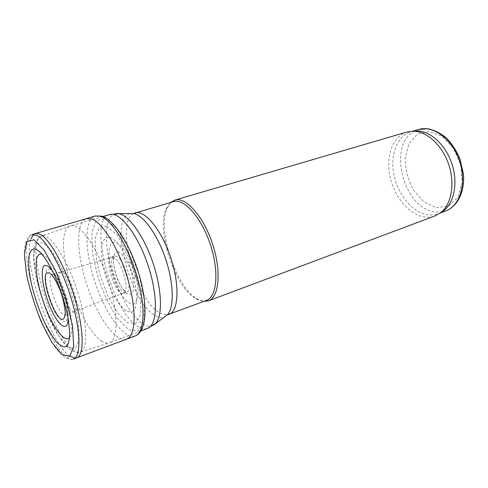 <?xml version="1.0" encoding="UTF-8"?>
<svg xmlns="http://www.w3.org/2000/svg" width="488" height="488" viewBox="0 0 488 488"><rect width="100%" height="100%" fill="white"/><g stroke="black" fill="none" stroke-linecap="round" stroke-linejoin="round"><path stroke-width="0.37" stroke-dasharray="2.44 1.83" d="M62.555 321.183L66.142 321.629C67.722 319.262 68.113 314.583 67.32 307.605C65.776 299.742 63.367 291.836 60.103 283.894C56.602 276.787 53.314 271.969 50.221 269.437L46.83 269.681C45.463 272.481 45.232 277.294 46.122 284.114C47.653 291.592 49.941 299.083 52.997 306.58C56.279 313.424 59.469 318.292 62.555 321.183M413.726 131.156L410.92 131.772C397.043 135.89 390.01 154.983 393.914 174.521C397.708 194.071 411.799 211.743 426.719 214.622C430.751 215.391 434.601 215.104 438.267 213.756L440.877 212.567M407.059 131.98C392.925 136.164 385.807 155.684 389.802 175.668C393.7 195.664 408.053 213.774 423.255 216.77C427.378 217.575 431.307 217.282 435.052 215.909M170.959 202.349L167.134 208.114C156.965 229.964 176.217 287.676 197.463 299.046L203.984 301.364M173.533 201.587C170.275 202.605 167.762 205.216 165.993 209.425C156.056 230.812 174.978 287.542 195.767 298.68L197.555 299.62C200.818 301.133 203.801 301.395 206.503 300.419M101.37 340.813C104.218 342.783 106.768 343.497 109.007 342.96L109.605 342.771C118.645 339.935 118.322 310.49 107.592 278.495C96.966 246.471 79.55 222.729 70.62 225.883L70.028 226.09C51.087 232.587 77.135 325.813 101.37 340.813M76.555 357.899L74.957 358.131M69.979 356.191C49.806 343.534 22.332 261.171 30.872 238.937M33.69 234.405L35.337 233.551M126.496 339.099L126.496 339.099C115.607 342.668 97.326 316.517 87.029 285.358C76.561 254.254 75.481 222.369 86.333 218.685L86.333 218.685M106.469 226.164L116.852 234.746L127.447 251.991L136.091 274.409L140.788 296.899L140.562 314.418L135.707 323.446L127.496 322.708L117.687 312.991L108.123 296.521L100.406 276.342C96.612 262.099 94.886 249.539 95.239 238.656L98.93 227.914L106.469 226.164M110.044 237.388L110.593 237.589C116.632 240.444 122.641 248.715 128.631 262.416L134.072 278.727L136.414 291.488C136.939 299.187 136.353 305.098 134.664 309.221C132.407 312.015 129.472 312.552 125.861 310.832C122.043 307.855 118.194 303.158 114.32 296.741C108.537 285.718 104.517 273.969 102.254 261.507C101.321 253.882 101.4 247.575 102.486 242.573C104.157 238.662 106.677 236.93 110.044 237.388M116.004 242.414L116.565 242.621C121.597 245.031 126.563 251.845 131.479 263.056L135.963 276.513C137.567 283.809 138.25 290.201 138.006 295.685C137.219 300.291 135.646 303.121 133.291 304.189C129.351 304.414 124.275 299.742 119.462 291.659C107.659 271.365 104.914 238.724 116.004 242.414M112.289 256.962L113.497 257.292C121.677 260.098 130.558 292.361 123.482 293.343L123.433 293.361C115.863 296.338 103.499 259.268 111.337 257.103L112.289 256.962M60.61 272.255L61.561 271.718L63.275 272.115C70.87 275.452 80.953 309.947 74.847 311.551L74.755 311.594C68.466 315.169 54.808 277.092 60.61 272.255M51.923 270.047C59.81 279.862 68.564 306.092 68.143 318.67M41.846 254.138L43.365 254.754C46.891 256.755 50.868 261.8 55.303 269.882C62.976 284.693 68.186 300.327 70.943 316.773C72.444 327.418 72.004 334.31 69.632 337.452M67.978 347.12L75.408 348.719L79.215 339.563L78.287 320.842C75.152 304.518 70.156 288.072 63.306 271.505L52.643 252.211L43.017 242.463L36.362 243.683L33.764 254.827L35.41 273.219C38.497 287.981 43.017 302.731 48.983 317.462L58.578 335.842L67.978 347.12M73.06 349.847C75.683 351.872 77.989 352.659 79.977 352.196C88.505 350.689 87.529 321.366 76.622 288.829C65.813 256.255 48.989 232.221 41.267 236.131C24.479 241.865 50.85 334.353 73.06 349.847M436.303 207.662L448.399 206.143L457.762 197.256L462.27 182.5L460.757 164.877L453.45 148.261L441.994 136.304L428.983 131.449L417.155 134.371L408.749 144.094L405.174 158.496C405.4 169.562 408.181 180.133 413.519 190.204L423.92 201.892L436.303 207.662M414.721 131.101C387.32 144.21 402.99 207.644 434.155 211.865L441.707 212.012M441.866 211.987L445.764 210.956M418.6 129.509L414.861 131.022M133.444 213.598C114.588 222.815 136.597 302.163 160.57 313.339L167.225 314.888M129.96 213.628C108.196 217.977 130.51 303.823 155.776 315.84C158.99 317.59 161.87 317.962 164.425 316.95M115.808 213.61C105.475 215.513 103.633 238.839 110.306 264.899C116.906 290.964 131.15 317.084 143.435 324.325C147.089 326.448 150.316 326.826 153.116 325.459M109.526 214.598C87.297 219.789 112.069 312.979 138.525 326.893C141.868 328.881 144.857 329.394 147.498 328.442M73.31 359.003C64.111 361.498 47.11 334.054 36.557 302.194C25.87 270.376 22.991 238.223 31.848 234.691C29.963 234.99 27.975 237.381 25.882 241.877C24.919 244.683 24.437 249.911 24.437 257.56L27.279 278.13L35.301 306.61L46.195 332.346L54.375 346.212C58.462 351.561 61.842 355.166 64.507 357.027C68.601 359.18 71.535 359.839 73.31 359.003L73.694 358.869M135.048 336.019C123.861 339.654 105.396 313.692 95.142 282.65C84.711 251.668 83.893 219.82 95.02 216.013M104.847 218.654L116.595 228.347L128.93 248.361L138.995 274.494L144.399 300.657L144.015 320.848L138.256 331.004L128.686 329.815L117.382 318.353C109.678 306.415 103.102 292.336 97.655 276.123L92.458 252.686L91.817 232.935L96.099 220.613L104.847 218.654M117.962 251.723L118.816 252.009C123.092 254.431 128.057 262.477 131.339 272.432C133.09 279.087 133.816 284.821 133.499 289.616C132.535 293.319 130.766 294.904 128.191 294.386C123.995 292.001 119.255 284.437 115.998 275.043C114.186 268.699 113.301 263.032 113.35 258.042C114.015 253.955 115.552 251.851 117.962 251.723M115.253 255.974L116.339 256.285C124.66 259.104 133.535 291.684 126.264 292.471C118.602 295.399 106.25 258.372 114.137 256.115L115.253 255.974M51.13 275.134L52.179 274.372L53.955 274.781C61.549 278.282 71.907 313.815 65.752 315.059C59.749 318.634 45.994 280.954 51.13 275.134M70.028 226.09L41.267 236.131C34.703 239.986 32.336 249.514 34.172 264.716L36.277 277.818C39.912 293.032 44.829 307.763 51.045 322.013C57.322 335.085 63.904 344.406 70.784 349.975C73.993 352.165 77.055 352.909 79.977 352.196L109.007 342.96M413.049 131.144L410.92 131.772M440.341 212.981L438.267 213.756M195.767 298.68L197.463 299.046M165.993 209.425L167.134 208.114M102.919 216.513L70.62 225.883M141.062 330.876L109.605 342.771M32.232 234.563L31.848 234.691M128.631 262.416L131.479 263.056M134.072 278.727L135.963 276.513M123.433 293.361L126.264 292.471L122.537 288.585C120.567 285.779 118.316 280.929 115.784 274.036C114.149 267.198 113.381 262.843 113.478 260.976L114.137 256.115L111.337 257.103M61.561 271.718L92.159 263.215L111.386 257.084M123.482 293.343C107.622 298.601 91.408 304.671 74.847 311.551M74.755 311.594L65.752 315.059C65.404 313.668 65.624 318.816 65.05 309.032C63.727 301.212 61.494 293.44 58.34 285.73L53.131 276.336C52.106 275.019 51.789 274.36 52.179 274.372L61.464 271.743M55.303 269.882L50.581 267.454M70.943 316.773L68.625 321.549"/><path stroke-width="0.73" d="M440.877 212.567L443.995 210.481C454.426 202.282 458.092 182.274 451.851 163.675C445.678 145.046 430.733 131.248 417.466 130.949L413.726 131.156M203.984 301.364L208.48 300.821L435.052 215.909L440.841 212.591C451.461 204.24 455.176 183.762 448.783 164.694C442.451 145.607 427.189 131.461 413.678 131.156L407.059 131.98L174.881 200.08L170.959 202.349M208.48 300.821C219.21 297.259 221.607 270.925 212.396 243.542C203.319 216.111 185.599 196.487 174.881 200.08M167.225 314.888L206.503 300.419C216.995 296.942 219.295 271.114 210.261 244.25C201.361 217.349 184.019 198.067 173.533 201.587L133.444 213.598M35.996 249.301L36.685 249.636C40.748 251.924 45.384 257.865 50.581 267.454C58.627 282.375 66.1 304.793 68.625 321.549L69.735 333.957C69.448 340.563 68.18 344.845 65.923 346.809C63.196 347.334 59.926 345.571 56.096 341.533C52.112 336.342 48.117 329.632 44.109 321.409C38.119 307.885 33.599 294.02 30.555 279.819C29.018 271.035 28.402 263.569 28.694 257.42C29.561 252.339 31.336 249.472 34.026 248.819L35.996 249.301M35.105 233.624L38.076 233.551L39.912 234.228C49.825 238.73 65.746 267.363 74.92 298.729C84.168 330.108 84.332 355.789 76.555 357.899L135.048 336.019C144.387 333.249 146.016 307.806 137.366 277.513C128.814 247.227 112.1 220.1 100.668 216.3L95.02 216.013L86.541 218.618L91.829 219.027C102.931 222.9 119.328 249.734 128.015 279.868C136.792 310.008 135.731 335.64 126.904 338.94M74.957 358.131L69.979 356.191M30.872 238.937L33.69 234.405M68.143 318.67C68.052 332.975 58.45 326.429 50.679 308.196C42.81 290.269 39.473 267.454 44.774 265.423L47.623 265.868L51.923 270.047M69.632 337.452C64.453 343.851 51.575 325.63 43.456 301.926C35.197 278.288 33.434 254.333 40.681 254.01L41.846 254.138M418.6 129.509L427.817 128.747C434.29 130.04 440.493 133.126 446.422 138.012C451.955 143.808 456.439 150.688 459.885 158.667L463.411 173.887C465.058 191.284 457.665 206.546 445.764 210.956C460.031 205.948 466.985 182.963 459.592 161.089C452.376 139.159 433.015 124.952 418.6 129.509L413.049 131.144M164.425 316.95L167.543 314.656L168.939 314.467C178.626 311.314 179.968 285.108 170.678 257.457C161.51 229.763 144.704 209.614 135.06 212.902L133.834 213.591L129.96 213.628M153.116 325.459L167.543 314.656C174.277 307.269 173.795 283.351 165.682 259.122C157.624 234.874 143.655 215.452 133.834 213.591L115.808 213.61M109.526 214.598C119.499 211.164 137.628 233.904 147.943 265.039C158.38 296.131 157.539 325.203 147.498 328.442L155.739 323.355C162.73 315.596 161.961 289.707 153.122 263.313C144.344 236.894 129.418 215.726 119.17 213.72L109.526 214.598L102.919 216.513M34.014 239.803L44.347 250.417L55.931 271.566L66.118 298.815L72.498 325.801L73.706 346.34L69.772 356.338L61.891 354.581L51.832 342.32L41.48 322.379C35.002 306.403 30.012 290.366 26.517 274.262L24.4 254.034L26.822 241.487L34.014 239.803M31.848 234.691L36.74 235.265C46.586 239.803 62.501 268.65 71.675 300.114C80.935 331.596 81.093 357.167 73.31 359.003M46.653 272.926L49.55 272.865C53.241 275.567 57.889 283.754 61.488 294.014C63.58 300.937 64.825 307.086 65.233 312.46C65.05 316.834 64.038 319.195 62.183 319.536C54.211 318.572 40.833 278.428 46.653 272.926M445.764 210.956L440.341 212.981M417.466 130.949L413.678 131.156M443.995 210.481L440.841 212.591M147.498 328.442L141.062 330.876M76.439 357.936L73.694 358.869M34.99 233.667L32.232 234.563M86.754 218.563L35.337 233.551M95.02 216.013L101.901 216.154C115.034 220.198 131.296 247.013 139.714 276.763C148.053 306.427 146.528 332.096 135.048 336.019"/></g></svg>
